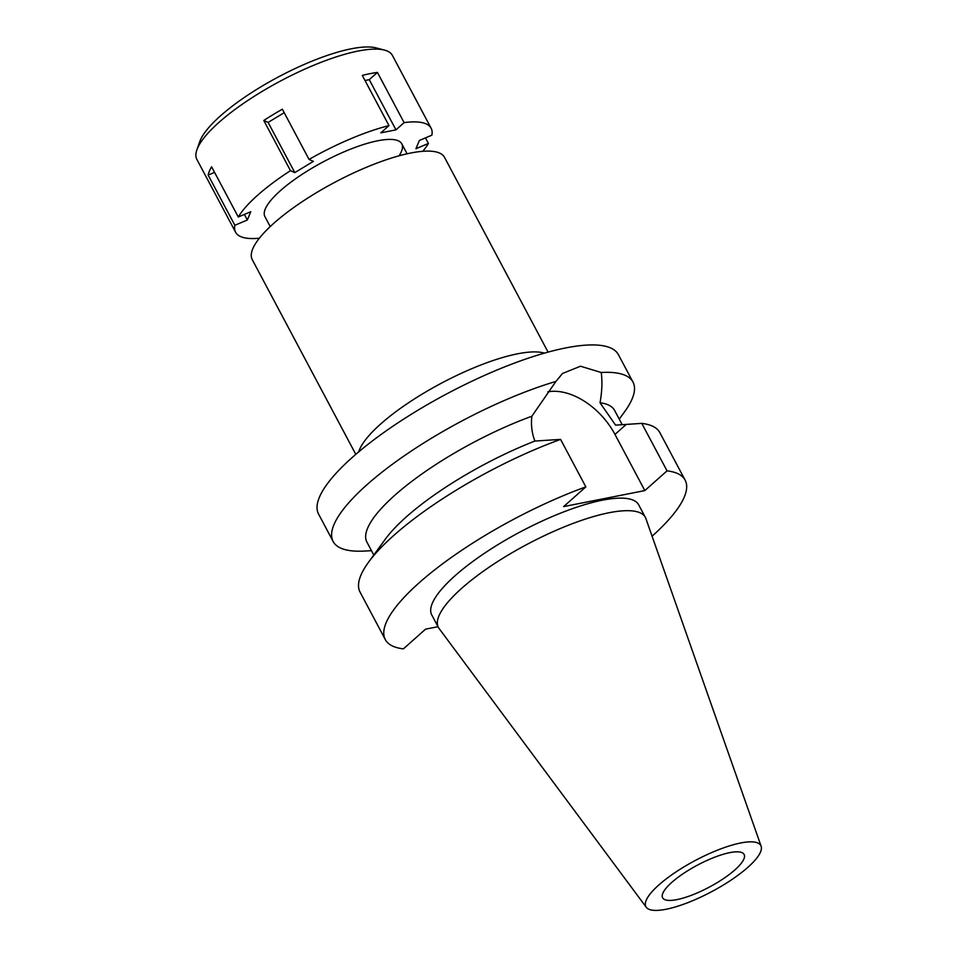 <?xml version="1.0" encoding="UTF-8"?>
<svg xmlns="http://www.w3.org/2000/svg" width="958" height="958" viewBox="0 0 958 958"><rect width="100%" height="100%" fill="white"/><g stroke="black" fill="none" stroke-linecap="round" stroke-linejoin="round"><path stroke-width="1.44" d="M658.9 884.905A65.084 17.615 -28 0 1 720.428 849.016A65.084 17.615 -28 0 1 761.131 846.237A65.084 17.615 -28 0 1 747.839 867.349A65.084 17.615 -28 0 1 688.598 902.352A65.084 17.615 -28 0 1 646.291 907.298A65.084 17.615 -28 0 1 658.9 884.905M671.845 882.342A46.14 12.49 152 0 0 662.637 897.79A46.14 12.49 152 0 0 692.083 895.035A46.14 12.49 152 0 0 734.894 869.9A46.14 12.49 152 0 0 744.115 854.464A46.14 12.49 152 0 0 714.656 857.218A46.14 12.49 152 0 0 671.845 882.342M646.291 907.298L439.111 628.532A117.199 31.71 -28 0 1 438.405 627.43A117.199 31.71 -28 0 1 461.816 588.212A117.199 31.71 -28 0 1 570.549 524.385A117.199 31.71 -28 0 1 645.369 517.392A117.199 31.71 -28 0 1 645.884 518.589L761.131 846.237M645.369 517.392L638.687 504.842A117.199 31.71 152 0 0 563.879 511.835A117.199 31.71 152 0 0 455.146 575.662A117.199 31.71 152 0 0 431.735 614.88L438.405 627.43M438.022 626.7L425.591 629.155L403.39 648.865A169.794 45.948 -28 0 1 385.296 639.573A169.794 45.948 -28 0 1 419.209 582.751A169.794 45.948 -28 0 1 585.841 486.88L563.627 506.602L644.83 490.58L667.043 470.857A169.794 45.948 -28 0 1 685.138 480.15A169.794 45.948 -28 0 1 652.087 536.205M547.832 391.846A59.432 38.128 -131.6 0 1 614.964 434.417L644.83 490.58M585.841 486.88L560.586 439.399L534.899 441.051A140.263 37.961 -28 0 0 406.431 516.793A140.263 37.961 -28 0 0 385.403 539.091L368.507 562.262A169.794 45.948 152 0 0 360.052 592.092L385.296 639.573M560.586 439.399A169.794 45.948 152 0 0 393.966 535.271A169.794 45.948 152 0 0 368.507 562.262M685.138 480.15L659.882 432.669A169.794 45.948 152 0 0 641.788 423.376L615.563 425.136L600.031 402.779C602.055 391.355 602.45 381.26 601.205 372.494L580.5 366.219L562.538 373.464L555.927 381.428L531.858 416.227C530.84 424.789 531.858 433.064 534.899 441.051M667.043 470.857L641.788 423.376M371.476 550.694L362.603 551.149A169.794 45.948 -28 0 1 333.133 541.486A169.794 45.948 -28 0 1 367.046 484.652A169.794 45.948 -28 0 1 555.927 381.428M531.858 416.227A140.263 37.961 152 0 0 394.924 495.166A140.263 37.961 152 0 0 366.914 542.108L373.788 555.029M601.205 372.494A169.794 45.948 -28 0 1 632.975 382.05L618.401 354.652A169.794 45.948 152 0 0 510.015 364.782A169.794 45.948 152 0 0 352.472 457.253A169.794 45.948 152 0 0 318.571 514.075L333.133 541.486M622.185 424.669L614.605 410.407A140.263 37.961 152 0 0 600.031 402.779M632.975 382.05A169.794 45.948 -28 0 1 624.508 411.892L619.239 419.113M358.663 451.913L358.987 451.014A108.889 29.47 -28 0 1 380.745 423.939A108.889 29.47 -28 0 1 543.521 352.891L544.431 353.131M548.072 352.113L444.512 157.34A108.889 29.47 152 0 0 374.997 163.842A108.889 29.47 152 0 0 273.976 223.142A108.889 29.47 152 0 0 252.229 259.582L355.789 454.355M259.367 238.207A110.733 29.961 -28 0 1 235.584 232.207A110.733 29.961 -28 0 1 234.854 225.274L247.332 220.005L250.768 211.73L238.291 217.011A110.733 29.961 -28 0 1 257.702 195.157A110.733 29.961 -28 0 1 290.478 170.668L294.813 172.62L313.374 161.363L309.039 159.411A110.733 29.961 -28 0 1 388.984 125.606L380.829 132.851L395.965 129.857L404.108 122.624A110.733 29.961 -28 0 1 431.124 128.24A110.733 29.961 -28 0 1 431.866 135.174L419.376 140.455L415.94 148.718L428.43 143.449A110.733 29.961 -28 0 1 422.789 151.304M399.079 155.807A77.514 20.98 152 0 0 401.797 143.832A77.514 20.98 152 0 0 352.316 148.466A77.514 20.98 152 0 0 280.395 190.678A77.514 20.98 152 0 0 264.911 216.616L270.216 226.579M214.556 172.38L208.161 175.075L234.854 225.274M208.161 175.075A110.733 29.961 -28 0 1 211.598 166.8L238.291 217.011M431.124 128.24L392.421 55.444A110.733 29.961 152 0 0 384.529 50.103A110.733 29.961 152 0 0 218.999 122.361A110.733 29.961 152 0 0 196.869 149.891A110.733 29.961 152 0 0 196.881 159.423L235.584 232.207M428.43 143.449L425.46 137.88M284.191 112.673L268.12 122.42L263.785 120.468L290.478 170.668M263.785 120.468A110.733 29.961 -28 0 1 282.347 109.2L309.039 159.411M404.108 122.624L377.428 72.425A110.733 29.961 -28 0 0 362.292 75.407L388.984 125.606M377.428 72.425L369.273 79.658L395.965 129.857M369.273 79.658L364.998 80.508M268.12 122.42L294.813 172.62M384.529 50.103L376.135 47.9A104.087 28.165 152 0 0 220.532 115.822A104.087 28.165 152 0 0 199.731 141.7L196.869 149.891M244.374 214.436L247.332 220.005M626.269 424.382L614.964 434.417M407.09 153.795L401.797 143.832"/></g></svg>
